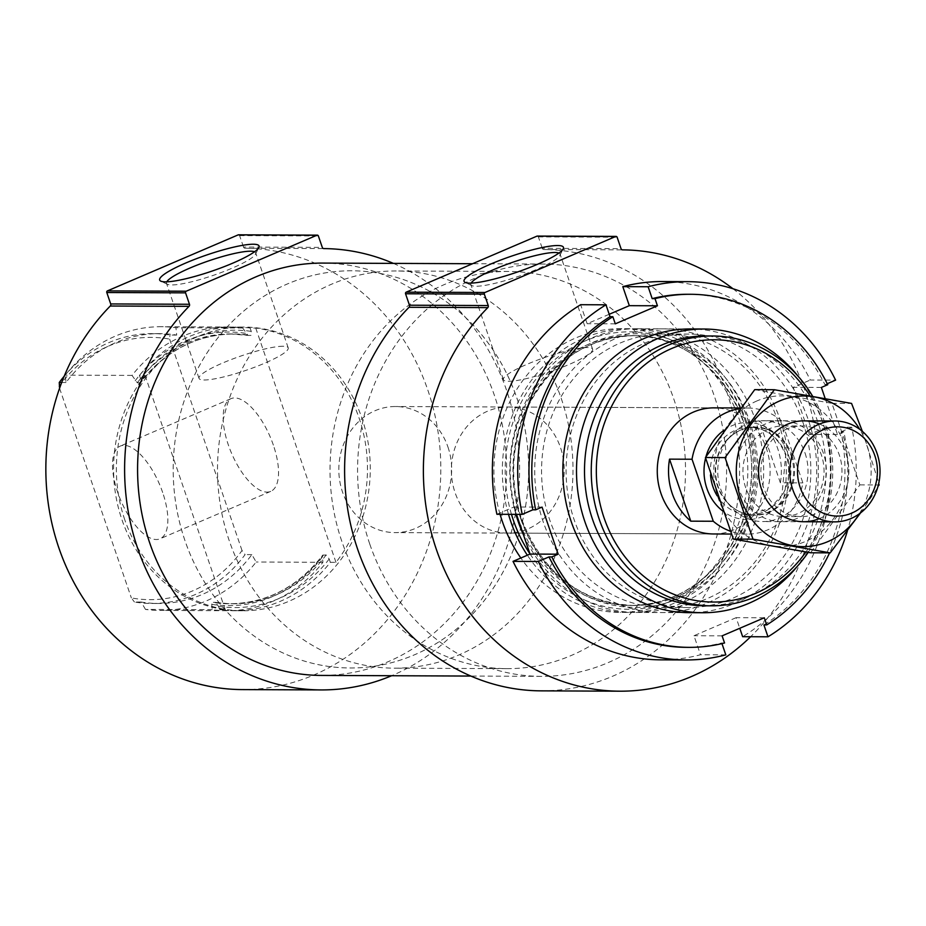 <?xml version="1.0" encoding="UTF-8"?>
<svg xmlns="http://www.w3.org/2000/svg" width="926" height="926" viewBox="0 0 926 926"><rect width="100%" height="100%" fill="white"/><g stroke="black" fill="none" stroke-linecap="round" stroke-linejoin="round"><path stroke-width="0.69" stroke-dasharray="4.63 3.47" d="M139.444 375.447A141.863 126.955 -89.8 0 1 235.493 327.028A141.863 126.955 -89.8 0 1 250.124 328.035L255.75 328.059A141.863 126.955 -89.8 0 1 359.103 418.112A141.863 126.955 -89.8 0 1 335.964 562.348L330.339 562.325A141.863 126.955 -89.8 0 1 234.29 610.743A141.863 126.955 -89.8 0 1 219.659 609.736L225.296 609.759A141.863 126.955 -89.8 0 1 121.943 519.706A141.863 126.955 -89.8 0 1 145.081 375.47L139.444 375.447L140.59 378.792L140.289 382.82L137.326 382.808L132.036 375.412A141.863 126.955 -89.8 0 1 228.085 326.994A141.863 126.955 -89.8 0 1 242.705 328.001L247.994 335.397L250.958 335.409L251.27 331.381L250.124 328.035M124.755 519.717A141.863 126.955 -89.8 0 1 243.932 327.063A141.863 126.955 -89.8 0 1 370.284 469.459A141.863 126.955 -89.8 0 1 242.728 610.778A141.863 126.955 -89.8 0 1 124.755 519.717M330.339 562.325L329.193 558.991L326.126 554.94A134.918 120.75 -89.8 0 1 232.634 603.798A134.918 120.75 -89.8 0 1 215.445 602.351L218.524 606.403L219.659 609.736M215.445 602.351L229.671 603.787A134.918 120.75 -89.8 0 1 212.482 602.34L215.445 602.351M137.326 382.808A134.918 120.75 -89.8 0 1 230.817 333.95L233.78 333.962C196.405 334.622 165.418 350.827 140.798 382.542L140.289 382.82A134.918 120.75 -89.8 0 1 233.78 333.962A134.918 120.75 -89.8 0 1 250.958 335.409M326.126 554.94L322.653 555.206C298.033 586.922 267.035 603.115 229.671 603.787A134.918 120.75 -89.8 0 0 323.162 554.929L322.387 556.943L322.919 562.29A141.863 126.955 -89.8 0 1 226.882 610.709A141.863 126.955 -89.8 0 1 212.251 609.702L211.718 604.354L212.482 602.34M247.867 335.386L247.994 335.397A134.918 120.75 -89.8 0 0 230.817 333.95L247.867 335.386M212.251 609.702L145.498 609.424A141.863 126.955 -89.8 0 0 160.117 610.431A141.863 126.955 -89.8 0 0 256.166 562.013L251.86 554.628A134.918 120.75 -89.8 0 1 158.369 603.486A134.918 120.75 -89.8 0 1 141.18 602.039L145.498 609.424M322.919 562.29L256.166 562.013M242.705 328.001L175.952 327.723A141.863 126.955 -89.8 0 0 161.321 326.716A141.863 126.955 -89.8 0 0 65.283 375.134L66.024 382.496A134.918 120.75 -89.8 0 1 159.515 333.638A134.918 120.75 -89.8 0 1 176.692 335.085L175.952 327.723M132.036 375.412L65.283 375.134M141.18 602.039L134.432 602.016A134.918 120.75 -89.8 0 0 151.609 603.463A134.918 120.75 -89.8 0 0 245.101 554.605L242.022 550.519A131.145 117.359 -89.8 0 1 131.353 597.93L134.432 602.016M251.86 554.628L245.101 554.605M176.692 335.085L169.944 335.062A134.918 120.75 -89.8 0 0 152.755 333.615A134.918 120.75 -89.8 0 0 64.195 376.234M66.024 382.496L61.706 382.484M58.975 386.536A131.145 117.359 -89.8 0 1 169.643 339.124L169.944 335.062M59.577 388.295L131.353 597.93M242.022 550.519L169.643 339.124M809.961 395.807A131.145 117.359 -89.8 0 1 805.875 552M508.038 407L713.958 407.868A63.049 56.428 -89.8 0 1 770.119 471.16A63.049 56.428 -89.8 0 1 713.425 533.966L507.506 533.087A63.049 56.428 -89.8 0 1 455.071 492.62A63.049 56.428 -89.8 0 1 508.038 407A63.049 56.428 -89.8 0 1 564.189 470.281A63.049 56.428 -89.8 0 1 507.506 533.087M812.658 396.282A134.918 120.75 -89.8 0 1 808.19 552.382M705.832 335.964A134.918 120.75 -89.8 0 1 826.004 471.392A134.918 120.75 -89.8 0 1 704.686 605.801M798.166 376.292A141.863 126.955 -89.8 0 1 797.367 566.249M515.909 514.358A141.863 126.955 -89.8 0 1 637.308 328.73A141.863 126.955 -89.8 0 1 763.661 471.126A141.863 126.955 -89.8 0 1 636.116 612.445A141.863 126.955 -89.8 0 1 523.456 534.823M508.501 514.324A141.863 126.955 -89.8 0 1 629.9 328.707A141.863 126.955 -89.8 0 1 756.253 471.102A141.863 126.955 -89.8 0 1 628.696 612.422A141.863 126.955 -89.8 0 1 527.369 555.23M500.063 514.289A141.863 126.955 -89.8 0 1 621.462 328.672A141.863 126.955 -89.8 0 1 747.814 471.068A141.863 126.955 -89.8 0 1 620.258 612.387A141.863 126.955 -89.8 0 1 520.852 558.019M541.154 690.854A220.666 197.481 -89.8 0 0 739.573 471.484A220.666 197.481 -89.8 0 0 543.84 249.534A1.887 1.69 -89.8 0 1 542.266 248.318L621.033 248.654M537.717 236.165A1.262 1.123 -89.8 0 1 538.353 236.882L542.266 248.318M732.941 288.727A220.666 197.481 -89.8 0 1 750.627 636.729M369.752 544.013A206.162 184.506 -89.8 0 1 542.96 264.026A206.162 184.506 -89.8 0 1 726.597 470.975A206.162 184.506 -89.8 0 1 541.212 676.35A206.162 184.506 -89.8 0 1 369.752 544.013M322.977 263.088A206.162 184.506 -89.8 0 1 506.603 470.038A206.162 184.506 -89.8 0 1 321.229 675.424M242.392 689.592A220.666 197.481 -89.8 0 0 440.811 470.211A220.666 197.481 -89.8 0 0 245.077 248.261A1.887 1.69 -89.8 0 1 243.515 247.045L322.283 247.381M238.954 234.891A1.262 1.123 -89.8 0 1 239.602 235.621L243.515 247.045M393.388 263.389A220.666 197.481 -89.8 0 1 519.579 470.095A220.666 197.481 -89.8 0 1 391.629 675.725M273.355 445.105A50.444 20.985 -113.2 0 0 230.979 398.655A50.444 20.985 -113.2 0 0 231.558 453.277A50.444 20.985 -113.2 0 0 270.705 491.382A50.444 20.985 -113.2 0 0 273.355 445.105M255.75 328.059L335.964 562.348M145.081 375.47L225.296 609.759M162.675 492.516A50.444 20.985 -113.2 0 0 120.311 446.066A50.444 20.985 -113.2 0 0 120.889 500.688A50.444 20.985 -113.2 0 0 160.036 538.793A50.444 20.985 -113.2 0 0 162.675 492.516M587.408 347.528A47.133 7.605 -18.9 0 0 535.98 360.677A47.133 7.605 -18.9 0 0 503.42 379.672A47.133 7.605 -18.9 0 0 550.472 371.604A47.133 7.605 -18.9 0 0 592.594 349.137A47.133 7.605 -18.9 0 0 587.408 347.528M471.149 283.125A47.133 7.605 -18.9 0 0 470.883 284.641A47.133 7.605 -18.9 0 0 471.89 285.613A47.133 7.605 -18.9 0 0 517.935 276.573A47.133 7.605 -18.9 0 0 559.86 255.483A47.133 7.605 -18.9 0 0 560.056 254.106A47.133 7.605 -18.9 0 0 558.91 253.076M283.02 346.243A47.133 7.605 -18.9 0 0 231.593 359.392A47.133 7.605 -18.9 0 0 199.032 378.387A47.133 7.605 -18.9 0 0 246.084 370.307A47.133 7.605 -18.9 0 0 288.217 347.852A47.133 7.605 -18.9 0 0 283.02 346.243M166.773 281.828A47.133 7.605 -18.9 0 0 166.495 283.344A47.133 7.605 -18.9 0 0 167.502 284.317A47.133 7.605 -18.9 0 0 213.547 275.277A47.133 7.605 -18.9 0 0 255.472 254.199A47.133 7.605 -18.9 0 0 255.68 252.821A47.133 7.605 -18.9 0 0 254.534 251.779M341.763 541.166A198.604 177.734 -89.8 0 1 508.617 271.445A198.604 177.734 -89.8 0 1 685.506 470.802A198.604 177.734 -89.8 0 1 506.927 668.641A198.604 177.734 -89.8 0 1 341.763 541.166M184.922 540.495A198.604 177.734 -89.8 0 1 351.776 270.786A198.604 177.734 -89.8 0 1 528.665 470.13A198.604 177.734 -89.8 0 1 350.097 667.982A198.604 177.734 -89.8 0 1 184.922 540.495M724.56 642.98L721.748 642.968A176.53 157.987 -89.8 0 1 686.224 647.343M687.717 294.271A176.53 157.987 -89.8 0 1 824.962 384.695L827.265 383.7M827.775 384.707L824.962 384.695M721.967 643.616L721.748 642.968M725.81 654.856L700.496 654.751A189.147 169.273 -89.8 0 1 660.851 659.844M662.449 281.55A189.147 169.273 -89.8 0 1 810.285 380.03L835.599 380.135M825.17 398.516L837.498 434.537L843.899 431.794A176.53 157.987 -89.8 0 1 829.603 552.857M697.22 329.193A141.863 126.955 -89.8 0 1 808.363 420.022A141.863 126.955 -89.8 0 1 696.028 612.491M843.899 431.794L841.086 431.782A176.53 157.987 -89.8 0 1 763.904 624.911M841.086 431.782L851.723 427.222A189.147 169.273 -89.8 0 1 847.452 530.783M851.723 427.222L826.409 427.118A189.147 169.273 -89.8 0 1 742.652 636.694M780.224 419.895A141.863 126.955 -89.8 0 1 641.637 610.801A141.863 126.955 -89.8 0 1 563.089 381.385A141.863 126.955 -89.8 0 1 780.224 419.895M764.274 617.781L736.135 617.665L739.77 628.279M736.135 617.665L693.979 635.722L700.496 654.751M496.892 514.277L513.93 506.973L516.453 514.358M609.204 314.284L587.165 323.73L580.648 304.7M826.409 427.118L809.37 434.421L793.246 387.323L810.285 380.03M802.761 421.851A136.735 122.371 -89.8 0 1 687.879 607.549A136.735 122.371 -89.8 0 1 566.087 470.292A136.735 122.371 -89.8 0 1 689.048 334.078A136.735 122.371 -89.8 0 1 802.761 421.851M778.234 421.747A136.735 122.371 -89.8 0 1 663.352 607.444A136.735 122.371 -89.8 0 1 541.56 470.188A136.735 122.371 -89.8 0 1 664.509 333.973A136.735 122.371 -89.8 0 1 778.234 421.747M837.498 434.537L809.37 434.421M821.374 387.438L793.246 387.323M615.292 323.845L587.165 323.73M542.057 507.101L513.93 506.973M722.106 635.849L693.979 635.722M739.851 408.597A63.049 56.428 -89.8 0 1 747.722 408.019A63.049 56.428 -89.8 0 1 781.637 420.855L802.865 482.886A63.049 56.428 -89.8 0 1 747.189 534.105A63.049 56.428 -89.8 0 1 730.163 531.096M447.941 446.992A63.049 56.428 -89.8 0 1 394.974 532.612A63.049 56.428 -89.8 0 1 338.823 469.332A63.049 56.428 -89.8 0 1 395.506 406.526A63.049 56.428 -89.8 0 1 447.941 446.992M780.363 482.782A63.049 56.428 90.2 0 0 777.643 448.392A63.049 56.428 90.2 0 0 759.123 420.763L780.363 482.782L802.865 482.886M781.637 420.855L759.123 420.763M561.249 398.446A198.604 177.734 -89.8 0 1 394.407 668.167A198.604 177.734 -89.8 0 1 217.506 468.811A198.604 177.734 -89.8 0 1 396.085 270.971A198.604 177.734 -89.8 0 1 561.249 398.446M516.951 398.261A198.604 177.734 -89.8 0 1 350.097 667.982A198.604 177.734 -89.8 0 1 173.197 468.625A198.604 177.734 -89.8 0 1 351.776 270.786A198.604 177.734 -89.8 0 1 516.951 398.261M805.041 453.069A50.444 45.142 -89.8 0 1 762.665 521.57A50.444 45.142 -89.8 0 1 729.781 505.457A50.444 45.142 -89.8 0 1 730.082 436.516A50.444 45.142 -89.8 0 1 763.093 420.693A50.444 45.142 -89.8 0 1 805.041 453.069M757.121 400.854A75.342 67.424 90.2 0 0 738.716 529.741A75.342 67.424 90.2 0 0 847.788 483.013A75.342 67.424 90.2 0 0 757.121 400.854M765.084 424.108A50.444 45.142 90.2 0 0 752.757 510.388A50.444 45.142 90.2 0 0 825.784 479.112A50.444 45.142 90.2 0 0 765.084 424.108M754.725 389.638L831.93 403.331L859.849 484.9L810.574 552.776M831.93 403.331L851.561 403.423M859.849 484.9L879.48 484.981L862.384 431.4M860.601 512.854L879.48 484.981M819.105 518.699A50.444 45.142 90.2 0 0 848.853 471.496A50.444 45.142 90.2 0 0 819.498 424.027M859.363 513.78A75.342 67.424 90.2 0 0 859.722 429.294M769.008 428.9A45.316 40.559 90.2 0 0 743.59 479.379A45.316 40.559 90.2 0 0 783.303 516.534A45.316 40.559 90.2 0 0 824.047 471.392A45.316 40.559 90.2 0 0 783.685 425.891A45.316 40.559 90.2 0 0 769.008 428.9M786.938 428.981A45.316 40.559 90.2 0 0 761.531 479.46A45.316 40.559 90.2 0 0 801.233 516.604A45.316 40.559 90.2 0 0 841.989 471.461A45.316 40.559 90.2 0 0 801.627 425.972A45.316 40.559 90.2 0 0 786.938 428.981M329.193 558.991A138.703 124.13 -89.8 0 1 218.524 606.403M140.59 378.792A138.703 124.13 -89.8 0 1 251.27 331.381M322.387 556.943A136.816 122.44 -89.8 0 1 211.718 604.354M135.173 380.771A136.816 122.44 -89.8 0 1 245.841 333.36M521.049 519.579A136.816 122.44 -89.8 0 1 654.717 335.467A136.816 122.44 -89.8 0 1 730.475 556.723A136.816 122.44 -89.8 0 1 521.049 519.579M521.164 518.896A134.918 120.75 -89.8 0 1 634.518 335.663A134.918 120.75 -89.8 0 1 754.702 471.091A134.918 120.75 -89.8 0 1 633.384 605.5A134.918 120.75 -89.8 0 1 521.164 518.896M518.201 518.884A134.918 120.75 -89.8 0 1 631.555 335.64A134.918 120.75 -89.8 0 1 751.738 471.079A134.918 120.75 -89.8 0 1 630.409 605.488A134.918 120.75 -89.8 0 1 518.201 518.884M511.476 514.335A138.703 124.13 -89.8 0 1 641.162 332.48A138.703 124.13 -89.8 0 1 737.547 538.342A138.703 124.13 -89.8 0 1 529.985 553.875M543.84 249.534L622.608 249.858M538.353 236.882L617.121 237.218M245.077 248.261L323.845 248.596M239.602 235.621L318.37 235.956M723.831 430.347A48.546 43.441 -89.8 0 1 788.038 453.682A48.546 43.441 -89.8 0 1 774.124 509.358A48.546 43.441 -89.8 0 1 722.419 510.758M705.6 458.081A48.546 43.441 -89.8 0 1 705.959 456.726M791.985 455.303A44.101 39.471 -89.8 0 1 775.965 508.524A44.101 39.471 -89.8 0 1 726.169 501.116A44.101 39.471 -89.8 0 1 726.435 440.834A44.101 39.471 -89.8 0 1 791.985 455.303M791.024 455.395A43.823 39.216 -89.8 0 1 754.204 514.914A43.823 39.216 -89.8 0 1 715.185 470.929A43.823 39.216 -89.8 0 1 754.574 427.268A43.823 39.216 -89.8 0 1 791.024 455.395M710.497 474.945A43.823 39.216 -89.8 0 1 749.747 427.256A43.823 39.216 -89.8 0 1 786.186 455.384A43.823 39.216 -89.8 0 1 749.377 514.891A43.823 39.216 -89.8 0 1 717.141 495.757M243.932 327.063L235.493 327.028M242.728 610.778L234.29 610.743M226.882 610.709L160.117 610.431M228.085 326.994L161.321 326.716M158.369 603.486L151.609 603.463M159.515 333.638L152.755 333.615M690.379 328.962L637.308 328.73M689.175 612.676L636.116 612.445M634.518 335.663C589.468 337.064 554.778 359.138 530.436 401.872C511.557 439.422 508.605 478.476 521.581 519.023C543.076 573.657 580.347 602.479 633.384 605.5L630.409 605.488C666.095 604.944 696.132 589.978 720.521 560.612C737.594 538.978 747.629 513.803 750.627 485.097C760.165 408.297 700.276 333.568 631.555 335.64L634.518 335.663M629.9 328.707L621.462 328.672M628.696 612.422L620.258 612.387M542.96 264.026L472.549 263.725M541.212 676.35L470.813 676.061M230.979 398.655L120.311 446.066M270.705 491.382L160.036 538.793M592.594 349.137L560.056 254.106M503.42 379.672L470.883 284.641M559.86 255.483L563.216 248.862M471.89 285.613L465.176 282.43M288.217 347.852L255.68 252.821M199.032 378.387L166.495 283.344M255.472 254.199L258.84 247.566M167.502 284.317L160.788 281.134M508.617 271.445L396.085 270.971M506.927 668.641L394.407 668.167M689.048 334.078L664.509 333.973M687.879 607.549L663.352 607.444M747.722 408.019L740.314 407.984M713.958 407.868L395.506 406.526M747.189 534.105L731.332 534.047M713.425 533.966L394.974 532.612M803.93 420.867L763.093 420.693M803.502 521.743L762.665 521.57M730.082 436.516L726.435 440.834C734.249 431.921 743.624 427.395 754.574 427.268L749.747 427.256C766.659 428.148 778.627 437.477 785.665 455.222L781.949 495.028L770.386 507.98L749.377 514.891L754.204 514.914C743.254 514.694 733.913 510.087 726.169 501.116L729.781 505.457M783.303 516.534L801.233 516.604M783.685 425.891L801.627 425.972"/><path stroke-width="1.39" d="M61.706 382.484L59.264 382.473A134.918 120.75 -89.8 0 1 64.195 376.234M59.264 382.473L59.577 388.295M805.875 552A131.145 117.359 -89.8 0 1 696.028 600.58A131.145 117.359 -89.8 0 1 604.076 517.877A131.145 117.359 -89.8 0 1 658.756 355.086A131.145 117.359 -89.8 0 1 809.961 395.807M731.332 534.047L713.425 533.966A63.049 56.428 -89.8 0 1 660.99 493.5A63.049 56.428 -89.8 0 1 713.958 407.868L740.314 407.984M808.19 552.382A134.918 120.75 -89.8 0 1 711.434 605.835A134.918 120.75 -89.8 0 1 599.226 519.22A134.918 120.75 -89.8 0 1 712.58 335.988A134.918 120.75 -89.8 0 1 812.658 396.282M711.434 605.835L704.686 605.801A134.918 120.75 -89.8 0 1 592.478 519.197A134.918 120.75 -89.8 0 1 705.832 335.964L712.58 335.988M797.367 566.249A141.863 126.955 -89.8 0 1 702.869 612.734A141.863 126.955 -89.8 0 1 584.885 521.674A141.863 126.955 -89.8 0 1 704.073 329.019A141.863 126.955 -89.8 0 1 798.166 376.292M523.456 534.823A141.863 126.955 -89.8 0 1 518.132 521.384A141.863 126.955 -89.8 0 1 515.909 514.358M527.369 555.23A141.863 126.955 -89.8 0 1 510.724 521.361A141.863 126.955 -89.8 0 1 508.501 514.324M520.852 558.019A141.863 126.955 -89.8 0 1 502.286 521.326A141.863 126.955 -89.8 0 1 500.063 514.289M732.941 288.727A220.666 197.481 -89.8 0 0 622.608 249.858A1.887 1.69 -89.8 0 1 621.033 248.654L617.121 237.218A1.262 1.123 -89.8 0 0 615.663 236.489L484.969 292.489A1.262 1.123 -89.8 0 0 484.321 294.109L488.233 305.545A1.887 1.69 -89.8 0 1 487.794 307.617A220.666 197.481 -89.8 0 0 436.551 549.963A220.666 197.481 -89.8 0 0 619.922 691.19A220.666 197.481 -89.8 0 0 750.627 636.729M619.922 691.19L541.154 690.854A220.666 197.481 -89.8 0 1 357.783 549.627A220.666 197.481 -89.8 0 1 409.026 307.282A1.887 1.69 -89.8 0 0 409.466 305.21L405.553 293.774A1.262 1.123 -89.8 0 1 406.201 292.153L536.895 236.165A1.262 1.123 -89.8 0 1 537.717 236.165M557.649 245.529A52.527 8.473 -18.9 0 0 496.452 261.699A52.527 8.473 -18.9 0 0 465.176 282.43A52.527 8.473 -18.9 0 0 516.488 272.348A52.527 8.473 -18.9 0 0 563.216 248.862A52.527 8.473 -18.9 0 0 557.649 245.529M470.813 676.061L321.229 675.424A206.162 184.506 -89.8 0 1 149.769 543.087A206.162 184.506 -89.8 0 1 322.977 263.088L472.549 263.725M393.388 263.389A220.666 197.481 -89.8 0 0 323.845 248.596A1.887 1.69 -89.8 0 1 322.283 247.381L318.37 235.956A1.262 1.123 -89.8 0 0 316.912 235.227L186.207 291.215A1.262 1.123 -89.8 0 0 185.559 292.847L189.471 304.272A1.887 1.69 -89.8 0 1 189.031 306.344A220.666 197.481 -89.8 0 0 137.789 548.701A220.666 197.481 -89.8 0 0 321.16 689.928A220.666 197.481 -89.8 0 0 391.629 675.725M321.16 689.928L242.392 689.592A220.666 197.481 -89.8 0 1 59.021 548.366A220.666 197.481 -89.8 0 1 110.263 306.02A1.887 1.69 -89.8 0 0 110.703 303.936L106.791 292.512A1.262 1.123 -89.8 0 1 107.439 290.88L238.144 234.891A1.262 1.123 -89.8 0 1 238.954 234.891M253.273 244.232A52.527 8.473 -18.9 0 0 192.064 260.403A52.527 8.473 -18.9 0 0 160.788 281.134A52.527 8.473 -18.9 0 0 212.112 271.063A52.527 8.473 -18.9 0 0 258.84 247.566A52.527 8.473 -18.9 0 0 253.273 244.232M558.91 253.076A47.133 7.605 -18.9 0 0 554.871 252.497A47.133 7.605 -18.9 0 0 507.321 264.188A47.133 7.605 -18.9 0 0 471.149 283.125M254.534 251.779A47.133 7.605 -18.9 0 0 250.483 251.201A47.133 7.605 -18.9 0 0 202.933 262.903A47.133 7.605 -18.9 0 0 166.773 281.828M829.603 552.857A176.53 157.987 -89.8 0 1 766.716 624.923L764.274 617.781L722.106 635.849L724.56 642.98A176.53 157.987 -89.8 0 1 689.037 647.355L686.224 647.343A176.53 157.987 -89.8 0 1 548.979 556.92L538.342 561.48L513.016 561.364A189.147 169.273 -89.8 0 0 660.851 659.844L686.166 659.949A189.147 169.273 -89.8 0 1 538.342 561.48M689.037 647.355A176.53 157.987 -89.8 0 1 551.792 556.931L548.979 556.92M827.265 383.7L835.599 380.135A189.147 169.273 -89.8 0 0 687.775 281.666A189.147 169.273 -89.8 0 0 648.131 286.747L652.193 298.635L655.006 298.647L657.448 305.788L615.292 323.845L612.85 316.715A176.53 157.987 -89.8 0 0 535.668 509.832L532.855 509.821A176.53 157.987 -89.8 0 1 610.037 316.692L605.963 304.816L580.648 304.7A189.147 169.273 -89.8 0 0 496.892 514.277L522.218 514.381A189.147 169.273 -89.8 0 1 605.963 304.816M612.85 316.715L610.037 316.692M652.193 298.635A176.53 157.987 -89.8 0 1 687.717 294.271L690.53 294.283A176.53 157.987 -89.8 0 1 827.775 384.707L821.374 387.438L825.17 398.516M655.006 298.647A176.53 157.987 -89.8 0 1 690.53 294.283M721.967 643.616L725.81 654.856A189.147 169.273 -89.8 0 1 686.166 659.949M522.218 514.381L532.855 509.821M648.131 286.747L622.804 286.643A189.147 169.273 -89.8 0 1 662.449 281.55L687.775 281.666M535.668 509.832L542.057 507.101L558.181 554.188L551.792 556.931M696.028 612.491A141.863 126.955 -89.8 0 1 562.834 470.281A141.863 126.955 -89.8 0 1 697.22 329.193M766.716 624.923L763.904 624.911L767.978 636.799L742.652 636.694L739.77 628.279M847.452 530.783A189.147 169.273 -89.8 0 1 767.978 636.799M516.453 514.358L530.054 554.072L513.016 561.364M622.804 286.643L629.321 305.673L609.204 314.284M657.448 305.788L629.321 305.673M558.181 554.188L530.054 554.072M730.163 531.096A63.049 56.428 -89.8 0 1 713.275 521.257L692.035 459.238A63.049 56.428 -89.8 0 1 739.851 408.597M713.275 521.257L690.773 521.164L669.533 459.146A63.049 56.428 90.2 0 0 690.773 521.164M692.035 459.238L669.533 459.146M874.781 455.465A44.633 39.945 -89.8 0 1 831.178 515.527A44.633 39.945 -89.8 0 1 806.453 443.346A44.633 39.945 -89.8 0 1 874.781 455.465M877.049 453.37A50.444 45.142 -89.8 0 1 834.673 521.87A50.444 45.142 -89.8 0 1 789.751 471.241A50.444 45.142 -89.8 0 1 835.102 420.994A50.444 45.142 -89.8 0 1 877.049 453.37M830.205 552.868L810.574 552.776L733.369 539.082L705.438 457.513L754.725 389.638L774.356 389.73L725.07 457.606L753 539.175L830.205 552.868L860.601 512.854M862.384 431.4L851.561 403.423L774.356 389.73M705.438 457.513L725.07 457.606M733.369 539.082L753 539.175M819.498 424.027A50.444 45.142 90.2 0 0 787.586 424.201A50.444 45.142 90.2 0 0 761.415 488.951A50.444 45.142 90.2 0 0 819.105 518.699M859.722 429.294A75.342 67.424 90.2 0 0 779.634 400.958A75.342 67.424 90.2 0 0 750.778 518.028A75.342 67.424 90.2 0 0 859.363 513.78M529.985 553.875A138.703 124.13 -89.8 0 1 513.351 520.227A138.703 124.13 -89.8 0 1 511.476 514.335M536.895 236.165L615.663 236.489M406.201 292.153L484.969 292.489M405.553 293.774L484.321 294.109M409.466 305.21L488.233 305.545M409.026 307.282L487.794 307.617M238.144 234.891L316.912 235.227M107.439 290.88L186.207 291.215M106.791 292.512L185.559 292.847M110.703 303.936L189.471 304.272M110.263 306.02L189.031 306.344M722.419 510.758A48.546 43.441 -89.8 0 1 705.6 458.081M705.959 456.726A48.546 43.441 -89.8 0 1 723.831 430.347M717.141 495.757A43.823 39.216 -89.8 0 1 710.497 474.945M704.073 329.019L690.379 328.962M702.869 612.734L689.175 612.676M537.312 236.072L616.079 236.408M238.549 234.81L317.317 235.146M835.102 420.994L803.93 420.867M834.673 521.87L803.502 521.743"/></g></svg>

